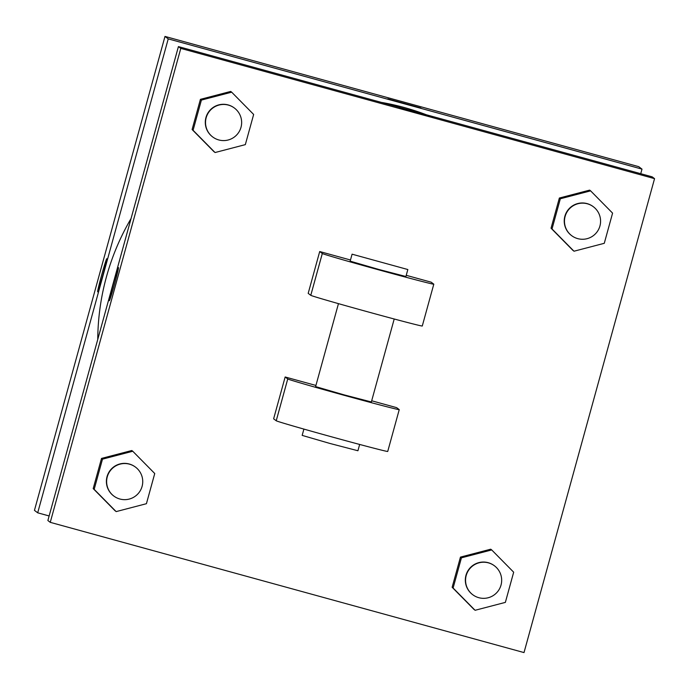 <?xml version="1.0" encoding="UTF-8"?>
<svg xmlns="http://www.w3.org/2000/svg" width="689" height="689" viewBox="0 0 689 689"><rect width="100%" height="100%" fill="white"/><g stroke="black" fill="none" stroke-linecap="round" stroke-linejoin="round"><path stroke-width="1.03" d="M49.134 515.958L37.697 512.814L34.45 510.351L164.99 36.422L638.746 166.66L641.993 169.124L640.736 173.697M102.721 275.66A17.173 0.603 105.4 0 1 97.657 291.826A17.173 0.603 105.4 0 1 101.636 275.118A17.173 0.603 105.4 0 1 106.761 258.719A17.173 0.603 105.4 0 1 102.721 275.66M37.697 512.814L168.237 38.885L164.99 36.422M168.237 38.885L641.993 169.124M97.76 339.419A242.201 242.028 -52.8 0 1 131.048 218.559M381.336 102.385A242.201 242.028 -52.8 0 1 426.37 114.77M387.812 98.88L420.91 107.992M106.769 258.719A17.173 0.603 -74.6 0 0 101.636 275.118A17.173 0.603 -74.6 0 0 97.666 291.826M47.877 520.531L178.417 46.602L652.164 176.84L654.55 178.649L524.01 652.578L50.254 522.34L47.877 520.531L178.417 46.602L652.164 176.84M573.989 251.218L552.018 228.946L560.329 198.768L590.611 190.853L612.581 213.125L604.27 243.312L573.989 251.218L551.045 228.205L559.356 198.027L589.638 190.121L590.611 190.853M593.436 206.803L593.22 206.631A18.078 18.06 127.2 0 0 566.1 213.039A18.078 18.06 127.2 0 0 571.379 235.44L571.594 235.604A18.078 18.06 127.2 0 0 596.907 232.115A18.078 18.06 127.2 0 0 587.312 203.78A18.078 18.06 127.2 0 0 571.594 235.604M552.018 228.946L551.045 228.205L559.356 198.027L589.638 190.121M560.329 198.768L559.356 198.027M475.083 610.29L453.112 588.018L461.423 557.84L491.705 549.934L513.675 572.206L505.364 602.384L475.083 610.29L452.139 587.278L460.45 557.1L490.732 549.193L491.705 549.934M494.53 565.876L494.314 565.712A18.078 18.06 127.2 0 0 467.194 572.111A18.078 18.06 127.2 0 0 472.473 594.512L472.688 594.676A18.078 18.06 127.2 0 0 498.001 591.188A18.078 18.06 127.2 0 0 488.406 562.853A18.078 18.06 127.2 0 0 472.688 594.676M453.112 588.018L452.139 587.278L460.45 557.1L490.732 549.193M461.423 557.84L460.45 557.1M215.046 152.536L193.075 130.264L201.395 100.086L231.676 92.18L253.647 114.452L245.327 144.63L215.046 152.536L192.102 129.523L200.413 99.345L230.703 91.439L231.676 92.18M234.501 108.121L234.286 107.958A18.078 18.06 127.2 0 0 207.165 114.357A18.078 18.06 127.2 0 0 212.436 136.758L212.651 136.922A18.078 18.06 127.2 0 0 237.972 133.433A18.078 18.06 127.2 0 0 228.378 105.098A18.078 18.06 127.2 0 0 212.651 136.922M193.075 130.264L192.102 129.523L200.413 99.345L230.703 91.439M201.395 100.086L200.413 99.345M116.14 511.608L94.169 489.336L102.489 459.158L132.77 451.252L154.741 473.524L146.421 503.702L116.14 511.608L93.196 488.596L101.516 458.418L131.797 450.511L132.77 451.252M135.595 467.194L135.38 467.03A18.078 18.06 127.2 0 0 108.259 473.438A18.078 18.06 127.2 0 0 113.53 495.83L113.754 495.994A18.078 18.06 127.2 0 0 139.066 492.506A18.078 18.06 127.2 0 0 129.472 464.171A18.078 18.06 127.2 0 0 113.754 495.994M94.169 489.336L93.196 488.596L101.516 458.418L131.797 450.511M102.489 459.158L101.516 458.418M432.606 116.863L399.499 107.751M50.254 522.34L180.794 48.402L178.417 46.602M180.794 48.402L654.55 178.649M114.417 284.531A17.173 0.603 105.4 0 1 109.353 300.697A17.173 0.603 105.4 0 1 113.323 283.98A17.173 0.603 105.4 0 1 118.456 267.582A17.173 0.603 105.4 0 1 114.417 284.531M118.456 267.582A17.173 0.603 -74.6 0 0 113.332 283.98A17.173 0.603 -74.6 0 0 109.353 300.697M115.166 510.868L93.196 488.596M474.11 609.55L452.139 587.278M573.007 250.477L551.045 228.205M214.072 151.795L192.102 129.523M371.69 400.783L396.623 407.638L399.215 409.602A57.842 0.81 -164.6 0 1 399.241 409.645L387.726 451.459A57.842 0.81 -164.6 0 1 332.727 437.145A57.842 0.81 -164.6 0 1 276.229 420.772L273.628 418.809L285.151 376.986L315.915 385.444M406.243 275.324L431.176 282.18L433.777 284.152A57.842 0.81 -164.6 0 1 433.803 284.187L422.279 326.009A57.842 0.81 15.4 0 1 367.28 311.695A57.842 0.81 15.4 0 1 310.782 295.323L308.19 293.35L319.705 251.537L350.477 259.994M394.211 318.998L371.362 401.963L344.345 394.935L315.605 386.598L338.454 303.642M399.241 409.645A57.842 0.81 -164.6 0 1 344.242 395.331A57.842 0.81 -164.6 0 1 287.744 378.959L285.151 376.986M407.836 269.537L405.916 276.513L378.907 269.485L350.158 261.148L352.079 254.181L407.836 269.537L352.079 254.181M433.803 284.187A57.842 0.81 -164.6 0 1 378.795 269.873A57.842 0.81 -164.6 0 1 322.306 253.509L319.705 251.537M303.901 429.092L302.161 435.388L329.936 443.458L357.927 450.752L359.658 444.457M310.782 295.323L322.306 253.509M276.229 420.772L287.744 378.959"/></g></svg>
